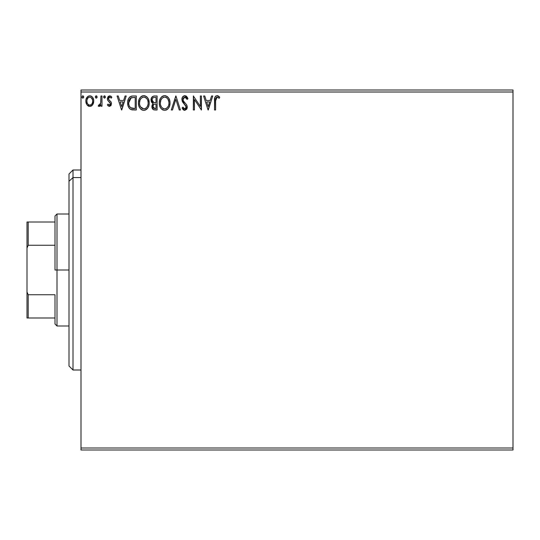 <?xml version="1.0" encoding="UTF-8"?>
<svg xmlns="http://www.w3.org/2000/svg" width="540" height="540" viewBox="0 0 540 540"><rect width="100%" height="100%" fill="white"/><g stroke="black" fill="none" stroke-linecap="round" stroke-linejoin="round"><path stroke-width="0.81" d="M81 450.002L513 450.002L81 450.002L81 92.003L513 92.003L513 447.998L81 447.998L81 450.002M513 89.998L81 89.998L81 447.998L513 447.998L513 450.002L513 92.003L81 92.003L81 89.998L513 89.998L513 92.003L513 89.998M92.698 104.719L93.501 102.985L93.69 100.177L92.779 97.612L91.53 96.309L89.795 95.823L88.061 96.309L86.069 99.279L85.86 101.567L86.42 103.889L87.446 105.401L88.925 106.299L90.659 106.299L92.144 105.394L93.744 101.088C93.771 98.186 92.455 96.431 89.795 95.823C87.136 96.431 85.82 98.186 85.847 101.088L86.893 104.726L89.795 106.407L92.434 105.071M100.926 95.999L101.999 95.999L100.926 95.999L100.676 103.302L99.873 104.875L98.746 104.969L98.233 106.063L99.691 106.245L100.926 104.726L100.926 106.231L101.999 106.231L101.999 95.999L101.999 106.231L101.999 95.999L100.926 95.999L100.757 102.951L98.233 106.063L99.05 106.407L100.926 104.726L100.926 106.231L101.999 106.231L100.926 106.231M109.465 106.407L111.024 105.516L111.49 103.322L110.909 101.743L108.716 99.698L108.54 98.145L109.775 97.079L111.254 98.152L111.875 97.207L110.943 96.221L109.654 95.823L108.216 96.464L107.413 98.26L107.737 100.359L110.417 103.532L109.633 105.118L108.014 104.078L107.386 104.956L108.27 105.928L109.465 106.407L111.51 103.727L111.166 102.148L108.716 99.698L108.459 98.725L109.775 97.079L111.254 98.152L111.875 97.207L109.654 95.823L107.386 98.78L107.737 100.359L110.18 102.85L110.437 103.775L109.397 105.152L108.014 104.078L107.386 104.956L109.465 106.407M132.719 96.005L130.086 96.741L128.547 98.638L127.73 101.594L127.973 105.523L129.317 108.304L130.828 109.499L136.282 109.998L136.282 95.999L133.029 95.999C129.296 96.505 127.508 98.78 127.669 102.823C127.501 105.692 128.561 107.919 130.828 109.499L136.282 109.998L136.282 95.999L136.282 109.998L134.156 109.998M154.305 95.999L157.1 95.999L153.583 96.073L151.45 97.868L151.126 101.088L151.855 102.587L153.212 103.552L152.199 104.882L151.956 107.305L153.468 109.701L157.1 109.998L157.1 95.999L157.1 109.998L157.1 95.999L154.305 95.999C152.118 96.336 151.011 97.659 150.998 99.974L153.212 103.552L151.895 106.529C151.916 108.736 152.989 109.89 155.122 109.998L157.1 109.998L155.122 109.998M172.456 109.998L171.281 109.998L175.77 95.999L171.281 109.998L172.456 109.998L175.858 99.38L179.267 109.998L180.434 109.998L175.946 95.999L180.434 109.998L175.946 95.999L171.281 109.998L172.456 109.998L175.858 99.38L179.267 109.998L180.434 109.998L179.267 109.998M200.36 95.999L200.36 106.414L193.361 95.999L193.361 109.998L194.434 109.998L194.434 99.556L201.434 109.998L201.434 95.999L200.36 95.999L201.434 95.999L200.36 95.999L200.36 106.414L193.361 95.999L193.361 109.998L194.434 109.998L194.434 99.556L201.434 109.998L201.434 95.999L201.211 109.998M215.615 100.258L215.892 98.01L216.587 97.207L217.647 97.2L219.2 98.334L219.746 97.254L218.592 96.147L217.1 95.641L215.656 96.147L214.819 97.443L214.535 109.998L215.615 109.998L215.615 100.683L217.107 97.079L219.2 98.334L219.746 97.254L217.1 95.641C214.96 96.37 214.11 98.003 214.535 100.548L214.535 109.998L215.615 109.998L215.615 100.251M211.572 95.999L212.747 95.999L208.258 109.998L212.747 95.999L211.572 95.999L210.134 100.487L206.199 100.487L204.761 95.999L203.587 95.999L208.076 109.998L212.747 95.999L211.572 95.999L210.134 100.487L206.199 100.487L204.761 95.999L203.587 95.999L208.076 109.998L203.587 95.999L204.761 95.999M184.829 95.641L182.621 96.923L181.872 99.428L182.567 101.918L186.138 106.664L185.834 108.344L185.085 108.891L184.12 108.743L182.891 107.129L182.054 107.987L183.094 109.566L184.754 110.356L186.658 109.262L187.225 106.535L186.482 104.618L183.303 100.825L183.074 98.604L183.836 97.45L184.91 97.079L186.3 97.929L187.097 99.407L187.974 98.699L186.435 96.248L184.829 95.641C182.878 96.066 181.892 97.328 181.872 99.428L186.179 107.15L184.768 108.925L182.891 107.129L182.054 107.987L184.754 110.356L187.259 107.089L186.705 104.963L183.303 100.825L182.952 99.448L184.91 97.079L187.097 99.407L187.974 98.699L184.829 95.641M170.026 102.938L169.722 100.447L168.723 98.152L167.002 96.343L164.626 95.641L162.243 96.363L160.535 98.199L159.55 100.508L159.26 103.005L159.55 105.523L160.556 107.845L162.297 109.667L164.707 110.356L166.752 109.802L168.419 108.284L169.547 106.063L170.026 102.944C170.073 98.955 168.278 96.518 164.626 95.641C160.974 96.552 159.185 99.009 159.26 103.005C159.185 107.042 161.001 109.499 164.707 110.356C168.332 109.404 170.107 106.933 170.026 102.938M149.202 102.938L148.493 99.259L147.137 97.16L145.044 95.816L142.56 95.823L140.481 97.193L139.131 99.313L138.456 102.377L138.733 105.523L139.732 107.845L141.48 109.667L143.255 110.315L145.132 110.16L147.953 107.764L148.905 105.435L149.202 102.938C149.256 98.955 147.454 96.518 143.802 95.641C140.157 96.552 138.368 99.009 138.436 103.005C138.368 107.042 140.184 109.499 143.89 110.356C147.514 109.404 149.283 106.933 149.202 102.938L149.04 104.821M125.057 95.999L126.232 95.999L121.743 109.998L126.232 95.999L125.057 95.999L123.62 100.487L119.691 100.487L118.247 95.999L117.079 95.999L121.561 109.998L126.232 95.999L125.057 95.999L123.62 100.487L119.691 100.487L118.247 95.999L117.079 95.999L121.561 109.998L117.079 95.999L118.247 95.999M105.408 96.984L104.902 95.931L104.126 95.931L103.626 96.782L103.835 97.76L104.713 98.125L105.361 97.389L104.51 95.823L103.613 96.984L104.51 98.152L105.408 96.984L104.51 95.823M97.153 96.984L96.647 95.931L95.87 95.931L95.371 96.782L95.58 97.76L96.458 98.125L97.106 97.389L96.255 95.823L95.357 96.984L96.255 98.152L97.153 96.984L96.255 95.823M83.693 96.984L82.796 95.823L81.898 96.984L82.796 98.152L83.693 96.984L82.796 95.823L81.898 96.984L82.796 98.152L83.693 96.984M215.615 109.998L214.535 109.998M214.542 99.88L214.569 99.218M214.576 99.131L214.684 98.01M214.859 97.322L215.069 96.863M217.505 95.675L217.89 95.776M219.746 97.254L219.2 98.334M218.403 97.672L216.844 97.112M215.892 98.01L215.737 98.53M217.816 97.281L218.187 97.511M208.17 106.623L206.658 101.925L209.675 101.925L208.17 106.623L206.658 101.925L209.675 101.925L208.17 106.623M194.434 109.998L193.361 109.998L193.603 95.999M185.956 95.918L186.442 96.248L185.956 95.918M187.09 96.977L187.738 98.138M187.974 98.699L187.097 99.407L186.3 97.929M185.321 97.146L184.545 97.112M184.194 97.234L184.91 97.079M182.959 99.239L182.972 99.812M183.154 100.501L183.681 101.439M183.843 101.655L185.828 103.835M186.597 104.787L186.948 105.462M187.117 105.989L187.225 106.535M187.245 106.812L187.245 107.379M187.225 107.656L187.117 108.216M187.11 108.23L186.658 109.269M184.282 110.302L183.843 110.147M183.094 109.566L183.654 110.039M182.972 109.438L182.52 108.81M182.054 107.987L182.891 107.129L183.323 107.872M183.613 108.284L184.126 108.749M184.43 108.878L184.93 108.911M186.104 107.757L186.179 107.15M185.8 105.752L185.213 104.983M183.749 103.478L183.344 103.012M183.31 102.971L182.925 102.465M182.27 101.331L182.061 100.73M181.886 99.097L181.913 98.759M182.284 97.497L182.615 96.937M182.635 96.903L183.04 96.417M183.047 96.41L184.478 95.661M186.01 106.191L186.138 106.664M183.229 107.723L182.891 107.129M170.006 103.565L169.952 104.186M169.114 107.129L169.547 106.056M169.398 106.468L168.777 107.757M168.419 108.297L168.021 108.769M167.076 109.6L167.636 109.154L167.083 109.6M166.415 109.985L165.956 110.16M163.445 110.187L162.736 109.91M160.556 107.845L161.568 109.087M161.48 108.999L160.562 107.858M159.962 106.731L159.773 106.258M159.516 105.388L159.327 104.288M159.327 101.736L159.55 100.508M159.732 99.893L159.921 99.387M161.311 97.18L161.892 96.626M162.257 96.356L162.695 96.093M163.377 95.823L163.984 95.688M164.626 95.641L165.254 95.681M165.267 95.688L165.854 95.816M167.137 96.437L167.954 97.16M167.974 97.18L168.358 97.639M168.878 98.402L169.31 99.245M169.432 99.556L169.722 100.447M170.006 102.31L169.952 101.682M164.41 97.085L164.66 97.079C167.569 97.801 169 99.758 168.946 102.944L168.899 101.959M165.159 97.112L166.185 97.436L165.159 97.112M167.326 98.334L167.987 99.218M168.791 101.277L168.946 102.944C169.013 106.157 167.582 108.149 164.66 108.925C161.723 108.182 160.279 106.211 160.333 103.012L160.346 103.511L160.333 103.012C160.265 99.779 161.71 97.801 164.66 97.079M168.399 105.921L167.535 107.399M160.387 104.017L160.346 103.511M162.756 108.317L161.359 106.873L160.569 105.017M163.283 108.614L163.775 108.803M164.153 108.884L163.195 108.574M163.188 97.409L163.661 97.227M160.893 100.015L162.169 98.111L161.129 99.502M160.569 100.987L160.333 103.012L160.886 100.028M166.766 97.808L167.312 98.314M165.362 108.844L165.935 108.648M166.124 108.56L165.166 108.884M168.149 106.468L166.563 108.297M168.892 103.964L168.716 104.956M153.859 109.85L153.475 109.708M153.421 109.681L152.375 108.587M152.138 108.041L151.956 107.318M152.327 108.493L151.976 105.651M152.705 103.295L151.855 102.587M151.848 102.58L151.511 102.08M151.011 99.61L151.821 97.254M152.685 109.067L153.178 109.532M152.516 101.534L153.05 102.107L152.179 100.778L152.26 98.928L152.078 99.974C152.179 98.253 153.083 97.409 154.798 97.436L156.026 97.436L156.026 102.641L153.765 102.478L155.48 102.641L153.765 102.478L152.078 99.974L152.138 100.602M154.71 108.56L152.975 106.508L153.07 107.305L152.975 106.508C153.029 104.875 153.866 104.065 155.473 104.078L154.481 104.173L156.026 104.078L156.026 108.567L153.441 108.02L153.994 108.412M154.008 104.342L154.481 104.173M153.232 105.246L152.975 106.508L153.617 104.652M153.394 102.323L153.05 102.107M153.326 97.659L153.981 97.483M152.26 98.928L152.469 98.476M153.441 108.02L153.07 107.305M155.473 104.078L156.026 104.078L156.026 108.567L154.913 108.567M148.581 106.461L148.73 106.049M148.574 106.475L147.953 107.757M147.596 108.297L147.204 108.769M146.252 109.6L146.819 109.154L146.259 109.6M145.584 109.985L144.626 110.288M142.628 110.187L141.919 109.917M139.732 107.845L140.751 109.087M140.663 108.999L139.739 107.858M139.131 106.711L138.956 106.258M138.699 105.394L138.51 104.288M138.51 101.729L138.605 101.081M138.915 99.893L139.138 99.306M140.488 97.18L141.075 96.626M141.433 96.356L141.878 96.093M142.553 95.823L143.161 95.688M144.45 95.688L145.037 95.816M146.313 96.437L147.13 97.153M147.143 97.173L147.542 97.639M148.055 98.402L148.905 100.454M140.069 100.015L141.352 98.111L140.312 99.502M143.586 97.085L143.843 97.079C146.752 97.801 148.176 99.758 148.129 102.944L148.075 101.959M144.092 97.085L144.835 97.22M147.967 101.277L148.129 102.944C148.196 106.157 146.765 108.149 143.843 108.925L141.939 108.317L140.542 106.873L143.843 108.925C140.906 108.182 139.462 106.211 139.516 103.012L139.529 103.511L139.516 103.012C139.442 99.779 140.886 97.801 143.843 97.079M139.57 104.017L139.529 103.511M142.364 97.409L142.837 97.227M139.752 100.987L139.516 103.012L140.069 100.028M146.509 98.334L147.17 99.218M145.942 97.808L146.489 98.314M143.843 108.925L144.349 108.884L143.843 108.925M144.544 108.844L145.118 108.648M145.307 108.56L144.349 108.884M147.582 105.921L147.893 104.956L147.123 106.826L145.739 108.297M147.13 106.819L147.326 106.468M133.312 109.978L131.969 109.843M131.632 109.769L131.22 109.654M130.322 109.215L129.762 108.769M128.324 106.61L128.176 106.205M127.967 105.496L127.818 104.787M127.683 102.195L127.811 100.98M128.095 99.772L128.297 99.205M128.554 98.631L128.844 98.105M128.864 98.078L129.195 97.598M129.62 97.126L130.079 96.748M131.207 96.221L131.591 96.133M131.794 96.093L132.408 96.019M128.756 107.507L129.317 108.304M130.005 108.986L130.403 109.262M131.044 108L131.402 108.169C129.492 106.967 128.601 105.185 128.743 102.823L131.166 97.794L135.203 97.436L135.203 108.567L130.565 107.676M129.101 100.332L128.932 100.953M131.335 97.727L134.048 97.436L130.626 98.098L131.868 97.592M131.402 108.169L131.767 108.297L131.402 108.169M132.151 108.385L131.774 108.297M133.718 108.547L132.928 108.5M128.743 102.823L128.891 101.149L128.743 102.823M128.864 104.402L128.776 103.613M129.283 105.874L129.04 105.172M129.661 106.623L129.296 105.921M129.391 99.61L128.891 101.149M121.655 106.623L120.15 101.925L123.161 101.925L121.655 106.623L120.15 101.925L123.161 101.925L121.655 106.623M107.386 104.956L108.014 104.078L109.397 105.152L110.437 103.775L109.958 102.546M110.437 103.775L109.1 101.797M107.582 99.988L107.474 99.61M109.654 95.823L111.875 97.207L111.254 98.152L110.97 97.767L111.254 98.152M109.775 97.079L109.222 97.227M108.54 98.145L108.479 98.975M108.459 98.725L108.999 100.049M108.601 99.468L109.863 100.751M111.49 103.322L111.51 103.727M110.174 104.679L109.843 105.017M103.626 96.788L104.308 95.85L103.667 96.586M99.833 106.157L99.38 106.367M98.827 106.38L98.233 106.063L98.746 104.969L99.569 105.077M99.05 106.407L98.233 106.063L99.05 106.407M98.746 104.969L99.225 105.152L98.746 104.969M100.582 103.639L100.818 102.512M100.879 101.635L100.899 101.196M100.919 100.136L100.926 99.441M95.918 98.071L95.371 97.193M95.411 96.586L96.053 95.85M95.411 96.572L95.58 96.221M88.918 106.292L88.209 106.002M86.407 103.862L86.117 103.073M86.096 103.019L85.901 102.04M86.805 97.619L86.069 99.279L86.798 97.625M87.345 96.91L87.811 96.485M88.884 95.938L89.316 95.85M90.268 95.85L90.686 95.938M91.814 96.505L92.333 97.004M92.786 97.625L93.191 98.368M93.373 98.834L93.731 100.636M93.69 102.033L93.494 102.998M91.071 106.15L91.706 105.779M92.948 104.308L93.17 103.883M92.347 97.025L91.206 96.127M88.688 97.369L89.114 97.18M87.082 102.438L86.92 101.081C86.873 98.915 87.831 97.578 89.795 97.079C91.76 97.578 92.718 98.915 92.664 101.081L92.509 99.731L92.664 101.081C92.711 103.255 91.76 104.612 89.795 105.152C87.838 104.612 86.879 103.248 86.92 101.081L86.96 101.777M89.12 105.044L89.795 105.152L88.513 104.733L87.561 103.633M88.007 97.916L89.12 97.18M87.082 99.731L87.602 98.456M91.989 98.462L91.699 98.037M89.795 105.152L90.146 105.125L89.795 105.152M90.646 104.983L90.139 105.125M91.51 104.348L91.078 104.733M83.633 97.43L83.376 97.882M82.451 98.071L82.897 98.145M82.121 97.754L81.911 97.193M82.411 95.931L82.796 95.823M82.897 95.83L83.471 96.215M83.43 96.161L83.639 96.586M166.185 97.436L166.556 97.659M167.92 99.11L168.892 101.939M155.048 102.634L154.616 102.614M154.406 102.593L153.974 102.533M152.806 98.024L153.232 97.706M154.798 97.436L156.026 97.436L156.026 102.641L155.48 102.641M140.528 99.117L140.859 98.644M145.361 97.436L145.733 97.659M147.575 100.001L147.893 100.953M148.075 103.957L147.893 104.956M140.542 106.873L139.752 105.017M134.048 97.436L135.203 97.436L135.203 108.567L134.501 108.567M130.714 107.784L129.877 106.954M129.742 99.009L130.369 98.3M91.078 97.477L92.509 99.731M92.664 101.081L92.657 101.425M92.509 102.445L92.347 102.965M73.001 177.579L73.001 169.999L73.001 177.579L81 177.579L73.001 177.579L73.001 370.001L73.001 177.579L68.999 181.271L73.001 177.579M68.999 174.001L68.999 181.271L68.999 174.001L73.001 169.999L81 169.999M68.999 365.999L68.999 181.271L68.999 365.999L73.001 370.001L81 370.001M54.999 222.001L54.999 270L56.997 270L56.997 214.002L56.997 270L68.999 270L56.997 270L56.997 325.998L56.997 270L54.999 270L54.999 216L54.999 222.001L27 222.001L27 248.002L28.202 245.261L54.999 245.261L28.202 245.261L28.202 222.001L28.202 245.261L27 248.002L27 222.001L54.999 222.001M54.999 294.739L54.999 324L54.999 294.739L28.202 294.739L27 291.998L27 248.002L27 317.999L54.999 317.999L28.202 317.999L28.202 294.739L28.202 317.999L27 317.999L27 291.998L28.202 294.739L54.999 294.739M54.999 216L56.997 214.002L68.999 214.002M68.999 325.998L56.997 325.998L54.999 324"/></g></svg>
